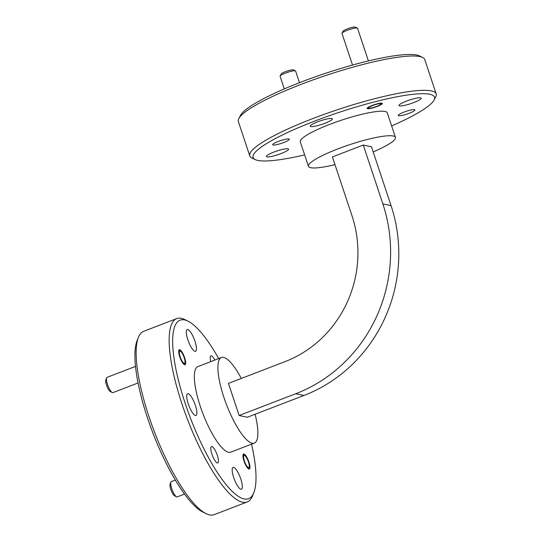 <?xml version="1.0" encoding="UTF-8"?>
<svg xmlns="http://www.w3.org/2000/svg" width="542" height="542" viewBox="0 0 542 542"><rect width="100%" height="100%" fill="white"/><g stroke="black" fill="none" stroke-linecap="round" stroke-linejoin="round"><path stroke-width="0.81" d="M299.489 82.696L295.62 71.077A8.184 1.341 161.6 0 0 295.444 70.9A8.184 1.341 161.6 0 0 295.397 70.88A8.184 1.341 161.6 0 0 287.328 72.418A8.184 1.341 161.6 0 0 280.126 75.995L281.163 73.997A6.545 1.077 -18.4 0 1 286.928 71.138A6.545 1.077 -18.4 0 1 293.378 69.904A6.545 1.077 -18.4 0 1 293.418 69.918A6.545 1.077 -18.4 0 1 293.452 69.938M280.126 75.995A8.184 1.341 161.6 0 0 280.092 76.246L284.299 88.908M110.412 391.629A6.545 1.741 -111 0 1 110.344 391.602A6.545 1.741 -111 0 1 106.91 386.175A6.545 1.741 -111 0 1 105.832 379.847L106.625 377.855A8.184 2.175 69 0 0 107.98 385.768A8.184 2.175 69 0 0 112.275 392.543A8.184 2.175 69 0 0 112.35 392.577A8.184 2.175 69 0 0 112.946 392.625L138.047 382.977M135.5 366.419L107.072 377.347A8.184 2.175 69 0 0 106.625 377.855M180.317 351.162A6.545 1.741 69 0 0 180.032 356.324A6.545 1.741 69 0 0 184.063 363.316A6.545 1.741 69 0 0 184.897 362.944A6.545 1.741 69 0 0 183.813 356.616A6.545 1.741 69 0 0 180.378 351.189A6.545 1.741 69 0 0 180.317 351.162M368.404 60.934L357.537 28.272A8.184 1.341 161.6 0 0 357.361 28.096A8.184 1.341 161.6 0 0 357.313 28.076A8.184 1.341 161.6 0 0 349.244 29.614A8.184 1.341 161.6 0 0 342.043 33.191L343.079 31.192A6.545 1.077 -18.4 0 1 348.838 28.333A6.545 1.077 -18.4 0 1 355.295 27.1A6.545 1.077 -18.4 0 1 355.328 27.114A6.545 1.077 -18.4 0 1 355.362 27.134M342.043 33.191A8.184 1.341 161.6 0 0 342.002 33.441L352.524 65.054M380.775 103.712A6.545 1.077 161.6 0 0 373.303 105.304A6.545 1.077 161.6 0 0 368.675 108.143A6.545 1.077 161.6 0 0 368.716 108.156A6.545 1.077 161.6 0 0 375.166 106.93A6.545 1.077 161.6 0 0 380.931 104.064A6.545 1.077 161.6 0 0 380.775 103.712M174.673 495.903A6.545 1.741 -111 0 1 174.612 495.876A6.545 1.741 -111 0 1 171.177 490.449A6.545 1.741 -111 0 1 170.093 484.128L170.893 482.136A8.184 2.175 69 0 0 172.241 490.043A8.184 2.175 69 0 0 176.536 496.818A8.184 2.175 69 0 0 176.617 496.858A8.184 2.175 69 0 0 177.214 496.899L184.578 494.067M175.378 480.07L171.333 481.621A8.184 2.175 69 0 0 170.893 482.136M244.577 455.436A6.545 1.741 69 0 0 244.293 460.605A6.545 1.741 69 0 0 248.324 467.59A6.545 1.741 69 0 0 249.157 467.218A6.545 1.741 69 0 0 248.073 460.89A6.545 1.741 69 0 0 244.638 455.47A6.545 1.741 69 0 0 244.577 455.436M278.324 141.401A8.774 1.443 161.6 0 0 272.68 144.741A8.774 1.443 161.6 0 0 283.683 142.546A8.774 1.443 161.6 0 0 289.326 139.206A8.774 1.443 161.6 0 0 278.324 141.401M403.892 112.133A8.774 1.443 161.6 0 0 398.248 115.473A8.774 1.443 161.6 0 0 409.251 113.271A8.774 1.443 161.6 0 0 414.901 109.931A8.774 1.443 161.6 0 0 403.892 112.133M211.942 454.176A8.774 2.331 -111 0 1 211.475 446.561A8.774 2.331 -111 0 1 217.308 455.321A8.774 2.331 -111 0 1 217.776 462.936A8.774 2.331 -111 0 1 211.942 454.176M210.791 361.622A8.774 2.331 -111 0 1 210.865 355.816A8.774 2.331 -111 0 1 214.815 360.078M372.286 105.412A8.055 1.321 161.6 0 0 367.103 108.475A8.055 1.321 161.6 0 0 377.205 106.456A8.055 1.321 161.6 0 0 382.388 103.393A8.055 1.321 161.6 0 0 372.286 105.412M243.988 460.991A8.055 2.141 -111 0 1 243.561 453.993A8.055 2.141 -111 0 1 248.913 462.035A8.055 2.141 -111 0 1 249.34 469.033A8.055 2.141 -111 0 1 243.988 460.991M179.727 356.717A8.055 2.141 -111 0 1 179.3 349.719A8.055 2.141 -111 0 1 184.646 357.761A8.055 2.141 -111 0 1 185.079 364.752A8.055 2.141 -111 0 1 179.727 356.717M218.683 358.594A95.602 25.406 69 0 0 187.878 321.088A95.602 25.406 69 0 0 185.113 403.167A95.602 25.406 69 0 0 253.832 492.637A95.602 25.406 69 0 0 251.576 444.155M253.832 492.637L252.558 495.828A98.217 26.097 -111 0 1 247.206 501.96A98.217 26.097 -111 0 1 242.545 502.217A98.217 26.097 -111 0 1 181.956 403.905A98.217 26.097 -111 0 1 176.719 318.608A98.217 26.097 -111 0 1 181.38 318.35A98.217 26.097 -111 0 1 184.802 319.577L187.878 321.088M176.719 318.608L143.725 331.291A98.217 26.097 69 0 0 138.373 337.422A98.217 26.097 69 0 0 148.962 416.588A98.217 26.097 69 0 0 206.129 513.674A98.217 26.097 69 0 0 209.551 514.9A98.217 26.097 69 0 0 214.212 514.643L247.206 501.96M206.129 513.674L203.047 512.163A95.602 25.406 -111 0 1 147.404 417.665A95.602 25.406 -111 0 1 137.099 340.613L138.373 337.422M241.325 378.431A45.833 12.181 69 0 0 223.616 357.415A45.833 12.181 69 0 0 221.441 357.53A45.833 12.181 69 0 0 225.154 401.012A45.833 12.181 69 0 0 252.159 443.221A45.833 12.181 69 0 0 254.333 443.099A45.833 12.181 69 0 0 255.099 414.257M221.441 357.53L197.871 366.595A45.833 12.181 69 0 0 201.583 410.077A45.833 12.181 69 0 0 228.588 452.279A45.833 12.181 69 0 0 230.763 452.157L254.333 443.099M391.629 125.934A95.602 15.691 161.6 0 0 434.061 100.06A95.602 15.691 161.6 0 0 314.584 121.13A95.602 15.691 161.6 0 0 255.167 159.572A95.602 15.691 161.6 0 0 304.645 154.87M255.167 159.572L251.922 158A98.217 16.118 -18.4 0 1 249.774 155.886A98.217 16.118 -18.4 0 1 312.964 118.508A98.217 16.118 -18.4 0 1 436.168 93.881A98.217 16.118 -18.4 0 1 435.721 96.862L434.061 100.06M238.812 118.59L240.472 115.392A95.602 15.691 -18.4 0 1 301.535 81.903A95.602 15.691 -18.4 0 1 419.366 55.88L422.604 57.445A98.217 16.118 161.6 0 0 301.548 84.186A98.217 16.118 161.6 0 0 238.812 118.59A98.217 16.118 161.6 0 0 238.358 121.564L249.774 155.886M436.168 93.881L424.752 59.559A98.217 16.118 161.6 0 0 422.604 57.445M373.187 151.909A45.833 7.52 161.6 0 0 395.436 137.383A45.833 7.52 161.6 0 0 337.944 148.874A45.833 7.52 161.6 0 0 308.452 166.319A45.833 7.52 161.6 0 0 334.97 164.619M395.436 137.383L387.279 112.871A45.833 7.52 161.6 0 0 329.787 124.362A45.833 7.52 161.6 0 0 300.295 141.808L308.452 166.319M188.25 403.837A11.653 3.096 -111 0 1 187.634 393.716A11.653 3.096 -111 0 1 195.377 405.348A11.653 3.096 -111 0 1 195.994 415.47A11.653 3.096 -111 0 1 188.25 403.837M233.697 477.57A11.653 3.096 -111 0 1 233.074 467.448A11.653 3.096 -111 0 1 240.817 479.081A11.653 3.096 -111 0 1 241.441 489.202A11.653 3.096 -111 0 1 233.697 477.57M187.823 339.671A11.653 3.096 -111 0 1 187.2 329.55A11.653 3.096 -111 0 1 194.944 341.182A11.653 3.096 -111 0 1 195.567 351.304A11.653 3.096 -111 0 1 187.823 339.671M406.514 101.097A11.653 1.911 161.6 0 0 399.014 105.534A11.653 1.911 161.6 0 0 413.634 102.614A11.653 1.911 161.6 0 0 421.134 98.177A11.653 1.911 161.6 0 0 406.514 101.097M317.72 121.794A11.653 1.911 161.6 0 0 310.227 126.232A11.653 1.911 161.6 0 0 324.841 123.312A11.653 1.911 161.6 0 0 332.341 118.874A11.653 1.911 161.6 0 0 317.72 121.794M273.94 152.065A11.653 1.911 161.6 0 0 266.44 156.496A11.653 1.911 161.6 0 0 281.061 153.576A11.653 1.911 161.6 0 0 288.561 149.138A11.653 1.911 161.6 0 0 273.94 152.065M295.695 393.756L239.13 415.504L247.328 417.245L303.893 395.497A148.115 140.703 102 0 0 391.053 205.628L371.48 146.787L363.282 145.046L382.855 203.88A148.115 140.703 102 0 1 295.695 393.756L303.893 395.497M363.282 145.046L332.409 156.916L351.975 215.75A113.8 108.109 102 0 1 285.011 361.643L228.446 383.384L239.13 415.504M382.855 203.88L391.053 205.628M293.418 69.918L295.444 70.9M110.344 391.602L112.275 392.543M180.378 351.189L178.792 350.417M184.897 362.944L184.239 364.576M368.675 108.143L367.693 107.668M380.931 104.064L381.433 103.102M355.328 27.114L357.361 28.096M174.612 495.876L176.536 496.818M244.638 455.47L243.06 454.691M249.157 467.218L248.5 468.85"/></g></svg>
